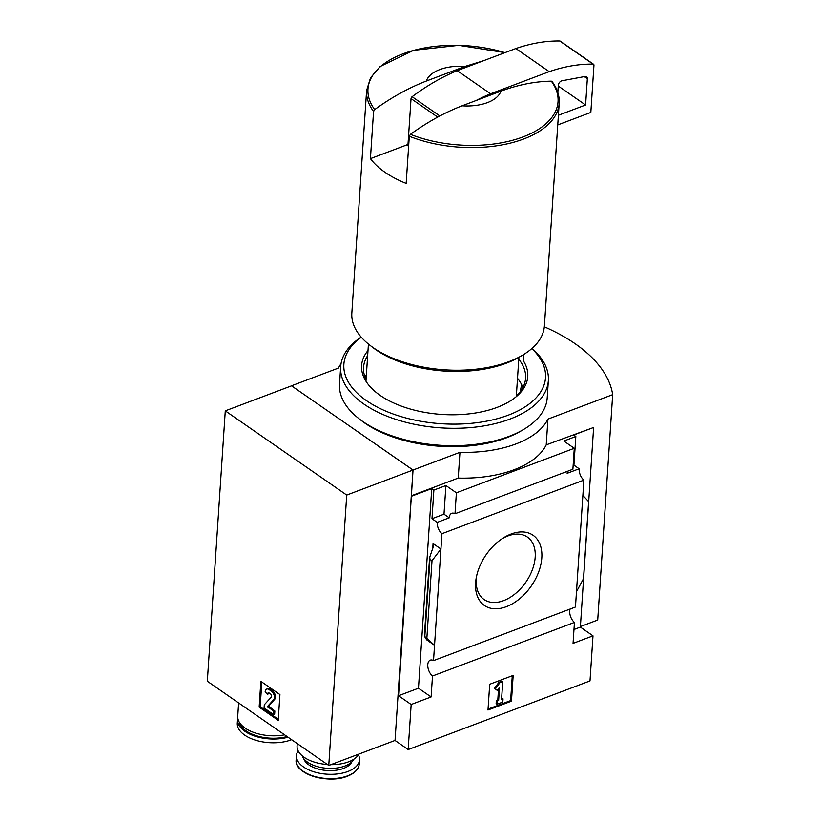 <?xml version="1.0" encoding="UTF-8"?>
<svg xmlns="http://www.w3.org/2000/svg" width="820" height="820" viewBox="0 0 820 820"><rect width="100%" height="100%" fill="white"/><g stroke="black" fill="none" stroke-linecap="round" stroke-linejoin="round"><path stroke-width="1.23" d="M368.426 344.072L365.966 381.218M518.906 357.305L516.292 396.624M225.285 410.851L207.327 681.236L328.769 765.449L395.045 740.429L413.003 470.044L291.561 385.83L225.285 410.851L346.727 495.065L328.769 765.449M279.928 694.571L260.862 681.348L259.161 707.106L278.216 720.329L279.928 694.571M395.014 740.439L408.165 749.562L589.99 680.928L592.983 635.848L573.047 643.372L574.441 622.421A9.081 5.084 69.3 0 1 570.095 609.045M454.997 513.761L572.883 469.245L574.277 448.294L456.391 492.799L454.997 513.761A9.081 5.084 -110.7 0 0 451.758 513.289A9.081 5.084 -110.7 0 0 449.247 517.82L437.224 522.361A9.081 5.084 -110.7 0 0 441.949 533.697L433.524 660.602A9.081 5.084 -110.7 0 0 430.274 660.141A9.081 5.084 -110.7 0 0 427.876 667.131A9.081 5.084 -110.7 0 0 432.499 676.008L431.105 696.959L411.168 704.493L408.165 749.562M411.168 704.493L398.54 695.739L413.034 470.024L459.958 452.312A94.607 49.425 3.8 0 0 547.934 419.102L612.673 394.656A170.293 88.97 3.8 0 0 544.326 326.821M291.531 385.83L413.034 470.024M465.145 66.389L426.359 81.036A37.843 19.772 -176.2 0 1 465.145 66.389L483.492 60.741M552.044 81.508C557.251 88.55 559.63 95.807 559.189 103.289A96.504 50.42 -176.2 0 1 506.791 143.961A96.504 50.42 -176.2 0 1 409.293 136.263L406.166 183.424A96.504 50.42 3.8 0 1 370.425 158.649L373.561 111.479L374.678 109.583C391.693 97.272 408.913 87.76 426.359 81.036M573.969 629.504L580.365 627.095L593.618 427.476L546.222 444.86A94.607 49.425 -176.2 0 1 458.247 478.07L459.958 452.312M580.365 627.095L592.983 635.848M593.618 427.476L573.682 435L575.824 436.486L563.801 441.027L574.277 448.294M411.322 495.782L458.247 478.07M456.391 492.799L445.906 485.532L433.882 490.073L431.74 488.587L411.794 496.11M575.824 436.486L573.918 465.145L579.156 468.773L567.132 473.314A9.081 5.084 69.3 0 1 567.522 471.274M433.524 660.602L575.455 607.025L583.891 480.11A9.081 5.084 69.3 0 1 579.156 468.773M437.224 522.361L431.976 518.732L433.882 490.073M431.105 696.959L418.477 688.205L431.74 488.587M434.538 645.289L426.677 639.836L424.37 636.156L434.538 645.289M426.892 637.796L432.007 560.716L440.934 549.021L433.073 543.568L432.724 548.744M583.891 480.11L441.949 533.697M475.6 582.856A42.712 27.46 -55.3 0 1 476.533 576.327A42.712 27.46 -55.3 0 1 503.008 538.135A42.712 27.46 -55.3 0 1 541.764 552.116A42.712 27.46 -55.3 0 1 509.005 605.56A42.712 27.46 -55.3 0 1 475.6 582.856M432.007 560.716L429.946 559.281L424.821 636.361M429.946 559.281L429.772 557.149L433.698 545.403L433.073 543.568M582.866 495.434L588.616 501.594L583.491 578.684L576.48 591.702M513.166 675.403L489.704 684.259L487.992 710.018L511.454 701.161L513.166 675.403M574.441 622.421L432.499 676.008M341.048 363.68A94.607 49.425 3.8 0 0 338.455 368.067L291.541 385.779M546.222 444.86L547.934 419.102M580.396 626.572L597.708 620.033L612.673 394.656M520.28 391.642L521.602 384.559M488.054 709.095L510.624 700.577L511.454 701.161M499.81 682.793L495.362 688.913L497.279 690.409L499.503 687.355L498.632 700.505L497.166 701.059L496.951 704.277L502.814 702.063L503.029 698.845L501.563 699.399L502.742 681.686L499.81 682.793L498.97 682.22L494.521 688.339L495.362 688.913M498.97 682.22L501.901 681.112L502.742 681.686M501.625 698.486L503.029 698.845M498.55 688.667L497.801 699.931L496.336 700.485L496.12 703.703L496.951 704.277M496.336 700.485L497.166 701.059M497.801 699.931L498.632 700.505M494.521 688.339L497.279 690.409M510.624 700.577L512.274 675.741M398.54 695.739L418.477 688.205M573.139 465.432L573.918 465.145M431.976 518.732L443.999 514.191L445.906 485.532M449.247 517.82L443.999 514.191M500.887 91.163A37.843 19.772 -176.2 0 1 462.09 105.811L500.887 91.163C518.25 84.747 535.06 81.416 551.327 81.17L552.239 82.297M409.293 136.263L410.41 134.357C427.425 122.057 444.645 112.545 462.09 105.811M559.189 103.289L544.398 325.919A96.504 50.42 -176.2 0 1 522.166 355.409A96.504 50.42 -176.2 0 1 369.974 345.292A96.504 50.42 -176.2 0 1 351.831 313.127L366.612 90.497A96.504 50.42 -176.2 0 0 373.561 111.479M522.166 355.409L519.05 357.212A92.711 48.441 -176.2 0 1 372.823 347.506L369.974 345.292M523.857 354.394L523.427 360.872A83.25 43.491 -176.2 0 1 508.574 401.995A83.25 43.491 -176.2 0 1 377.272 393.272A83.25 43.491 -176.2 0 1 367.995 350.54M408.626 146.278L407.899 145.775L411.035 98.615A1.896 1.22 124.7 0 1 412.111 96.729A189.215 121.626 124.7 0 1 457.211 70.663L515.862 48.523A189.215 121.626 124.7 0 1 559.722 41A1.896 1.22 124.7 0 1 560.214 41.143L593.557 64.278A1.896 1.22 124.7 0 0 593.075 64.124A189.215 121.626 124.7 0 0 549.216 71.647L515.862 48.523M370.425 158.649L407.991 144.463M557.754 124.927L590.82 112.442L593.947 65.272A1.896 1.22 124.7 0 0 593.557 64.278M549.216 71.647L490.555 93.787L457.211 70.663M558.389 115.261L585.593 104.991L587.335 78.72A3.782 2.429 124.7 0 0 586.566 76.721A3.782 2.429 124.7 0 0 585.121 76.465L561.966 80.78A3.782 2.429 124.7 0 0 558.317 85.249L557.826 92.527M585.593 104.991L558.266 86.038M490.555 93.787A189.215 121.626 124.7 0 0 476 100.563M413.003 470.044L346.727 495.065M330.911 764.65A31.601 16.513 3.8 0 0 348.51 761.841A31.601 16.513 3.8 0 0 358.945 754.062M297.24 743.586L297.086 745.954A31.601 16.513 3.8 0 0 327.405 764.506M302.201 755.814A26.486 13.837 3.8 0 0 344.861 766.044A26.486 13.837 3.8 0 0 353.768 759.238M298.152 750.874A31.601 16.513 3.8 0 0 296.45 755.609A31.601 16.513 3.8 0 0 313.927 771.825A31.601 16.513 3.8 0 0 347.864 771.497A31.601 16.513 3.8 0 0 359.508 759.791A31.601 16.513 3.8 0 0 358.442 754.871M284.591 734.822A33.118 17.302 -176.2 0 1 237.738 716.219L238.62 702.935M287.051 736.524A31.601 16.513 -176.2 0 1 239.235 722.082M291.612 739.681A33.118 17.302 -176.2 0 1 255.85 740.286A33.118 17.302 -176.2 0 1 237.277 723.209L237.523 719.437A33.118 17.302 -176.2 0 1 237.779 717.838M288.015 737.19A33.118 17.302 -176.2 0 1 254.005 735.827A33.118 17.302 -176.2 0 1 237.523 719.437M501.809 538.924A38.007 24.426 -55.3 0 1 526.86 536.721A38.007 24.426 -55.3 0 1 525.815 582.22A38.007 24.426 -55.3 0 1 483.564 599.153A38.007 24.426 -55.3 0 1 476.287 579.422A38.007 24.426 -55.3 0 1 476.851 574.922M278.287 719.273L260.186 706.727L259.161 707.106M266.715 689.066L267.75 688.677A5.678 3.177 69.3 0 1 270.067 689.159L272.63 690.932A4.92 2.757 69.3 0 1 275.233 695.093A4.92 2.757 69.3 0 1 274.731 699.286L268.529 706.082L274.854 711.001L273.829 711.391L267.505 706.471L273.706 699.665A4.92 2.757 69.3 0 0 274.198 695.483A4.92 2.757 69.3 0 0 271.604 691.322L269.042 689.548A5.678 3.177 69.3 0 0 266.715 689.066A5.678 3.177 69.3 0 0 265.147 691.895L267.494 694.191A2.644 1.486 69.3 0 1 268.222 692.869A2.644 1.486 69.3 0 1 269.308 693.095L270.477 693.904A1.896 1.056 69.3 0 1 271.471 695.503A1.896 1.056 69.3 0 1 271.287 697.123L264.296 704.78L264.081 707.998L273.613 714.609L273.829 711.391M268.806 692.859A2.644 1.486 69.3 0 0 268.519 693.812L267.494 694.191M274.854 711.001L274.638 714.22L273.613 714.609M260.186 706.727L261.826 682.014M517.512 378.286A81.2 42.425 -176.2 0 1 522.893 387.553M364.992 377.067A81.2 42.425 -176.2 0 1 366.396 374.689M518.773 359.232A81.2 42.425 -176.2 0 1 525.599 378.163A81.2 42.425 -176.2 0 1 516.333 396.029M366.068 379.609A81.2 42.425 -176.2 0 1 363.547 367.401A81.2 42.425 -176.2 0 1 367.657 355.644M531.975 348.428A104.068 54.366 -176.2 0 1 548.365 380.511L547.207 397.905A104.068 54.366 -176.2 0 1 523.221 429.69L520.731 431.146A101.044 52.787 -176.2 0 1 361.374 420.557L359.098 418.794A104.068 54.366 -176.2 0 1 339.531 384.108L340.679 366.724A104.068 54.366 -176.2 0 1 361.169 337.092M523.221 429.69A104.068 54.366 -176.2 0 1 359.098 418.794M548.365 380.511A104.068 54.366 -176.2 0 1 440.914 427.866A104.068 54.366 -176.2 0 1 340.679 366.724M531.801 348.582A101.044 52.787 -176.2 0 1 507.867 415.309A101.044 52.787 -176.2 0 1 376.226 406.566A101.044 52.787 -176.2 0 1 361.312 337.256M374.678 109.583A95.243 49.764 -176.2 0 1 398.387 55.688A95.243 49.764 -176.2 0 1 504.905 52.654M426.718 639.2L426.677 639.836M551.327 81.17A95.243 49.764 -176.2 0 1 522.955 136.95A95.243 49.764 -176.2 0 1 410.41 134.357M437.706 117.106L411.035 98.615M439.858 115.968L412.111 96.729M593.075 64.124L559.722 41M587.335 78.72L584.301 76.619M303.728 758.572A24.6 12.853 3.8 0 0 343.457 768.442A24.6 12.853 3.8 0 0 351.893 761.77M359.221 764.127C358.658 769.314 354.711 773.342 347.372 776.212C328.02 784.351 293.98 773.916 296.153 759.945A31.601 16.513 3.8 0 0 313.64 776.161A31.601 16.513 3.8 0 0 347.577 775.833A31.601 16.513 3.8 0 0 359.221 764.127L359.508 759.791M299.577 768.197A31.037 16.215 3.8 0 0 347.188 776.212M268.683 706.727L267.658 707.117M268.529 706.082L267.505 706.471M274.731 699.286L273.706 699.665M272.63 690.932L271.604 691.322M270.067 689.159L269.042 689.548M504.997 52.623L458.78 45.336L413.567 50.338L380.152 66.512L370.527 77.818L366.612 90.497M429.557 558.133L424.37 636.156M296.153 759.945L296.45 755.609"/></g></svg>
